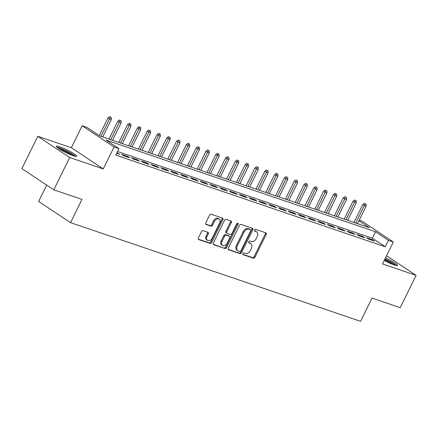 <?xml version="1.0" encoding="UTF-8"?>
<svg xmlns="http://www.w3.org/2000/svg" width="438" height="438" viewBox="0 0 438 438"><rect width="100%" height="100%" fill="white"/><g stroke="black" fill="none" stroke-linecap="round" stroke-linejoin="round"><path stroke-width="0.66" d="M242.926 253.597A0.996 0.701 123.6 0 0 243.046 254.659A0.996 0.701 123.6 0 0 243.161 254.713L253.383 258.19A1.423 0.996 123.6 0 0 254.971 257.248L266.2 234.429A1.423 0.996 123.6 0 0 266.025 232.912A1.423 0.996 123.6 0 0 265.861 232.83L255.639 229.353A0.996 0.701 123.6 0 0 254.533 230.016A0.996 0.701 123.6 0 0 254.653 231.072A0.996 0.701 123.6 0 0 254.768 231.133L256.088 231.582A4.561 3.197 123.6 0 1 256.619 231.839A4.561 3.197 123.6 0 1 257.172 236.684L256.235 238.584A4.561 3.197 123.6 0 1 251.16 241.595L249.841 241.146A0.996 0.701 123.6 0 0 248.729 241.803A0.996 0.701 123.6 0 0 248.85 242.866A0.996 0.701 123.6 0 0 248.965 242.92L250.29 243.369A4.561 3.197 123.6 0 1 250.815 243.632A4.561 3.197 123.6 0 1 251.368 248.477L250.432 250.377A4.561 3.197 123.6 0 1 245.357 253.388L244.037 252.94A0.996 0.701 123.6 0 0 242.926 253.597M73.217 155.725A11.328 1.473 26.2 0 0 76.65 156.251A11.328 1.473 26.2 0 0 70.972 151.948A11.328 1.473 26.2 0 0 59.76 146.785A11.328 1.473 26.2 0 0 56.327 146.254A11.328 1.473 26.2 0 0 61.999 150.562A11.328 1.473 26.2 0 0 73.217 155.725M384.252 260.479A11.328 1.473 26.2 0 0 394.134 264.908A11.328 1.473 26.2 0 0 397.567 265.439A11.328 1.473 26.2 0 0 385.511 257.916M203.101 230.645A1.423 0.996 123.6 0 0 201.513 231.587L198.365 237.993A1.423 0.996 123.6 0 0 198.54 239.504A1.423 0.996 123.6 0 0 198.704 239.586L210.054 243.446A1.423 0.996 123.6 0 0 211.636 242.51L222.865 219.684A1.423 0.996 123.6 0 0 222.696 218.168A1.423 0.996 123.6 0 0 222.531 218.091L211.182 214.226A1.423 0.996 123.6 0 0 209.594 215.167L205.789 222.904A1.423 0.996 123.6 0 0 205.964 224.415A1.423 0.996 123.6 0 0 206.128 224.497L210.985 226.15A1.423 0.996 123.6 0 0 212.572 225.209L214.456 221.376A3.811 2.672 123.6 0 1 219.142 219.077A3.811 2.672 123.6 0 1 219.602 223.123L212.211 238.152A3.811 2.672 123.6 0 1 207.524 240.451A3.811 2.672 123.6 0 1 207.064 236.4L208.296 233.897A1.423 0.996 123.6 0 0 208.121 232.381A1.423 0.996 123.6 0 0 207.957 232.299L203.101 230.645M53.814 189.813L21.9 168.608L37.788 136.317L69.708 157.521L53.814 189.813L81.988 199.399L70.545 222.652L360.594 321.339L372.037 298.086L400.212 307.673L416.1 275.376L382.538 263.955L393.346 242L388.446 240.331L385.265 246.791L115.796 155.107L118.972 148.646L114.072 146.982L82.158 125.772L87.058 127.442L99.995 136.037L369.469 227.722L358.946 220.73M69.708 157.521L103.269 168.942L114.072 146.982M228.275 248.171A1.423 0.996 123.6 0 0 228.45 249.682A1.423 0.996 123.6 0 0 228.614 249.764L239.964 253.624A1.423 0.996 123.6 0 0 241.552 252.688L252.781 229.862A1.423 0.996 123.6 0 0 252.606 228.346A1.423 0.996 123.6 0 0 252.441 228.269L241.092 224.404A1.423 0.996 123.6 0 0 239.509 225.346L228.275 248.171M225.006 248.538L213.656 244.678A1.423 0.996 123.6 0 1 213.492 244.596A1.423 0.996 123.6 0 1 213.322 243.079L224.552 220.259A1.423 0.996 123.6 0 1 226.139 219.318L230.996 220.971A1.423 0.996 123.6 0 1 231.16 221.048A1.423 0.996 123.6 0 1 231.33 222.564L226.78 231.822A1.423 0.996 123.6 0 0 226.95 233.334A1.423 0.996 123.6 0 0 227.114 233.416L230.339 234.511A1.423 0.996 123.6 0 0 231.921 233.569L236.662 223.933A0.996 0.701 123.6 0 1 237.889 223.331A0.996 0.701 123.6 0 1 238.009 224.393L226.594 247.596A1.423 0.996 123.6 0 1 225.006 248.538L213.213 244.245M416.1 275.376L386.573 255.759M368.725 239.132L374.605 241.135L372.448 239.701L366.568 237.703L368.725 239.132M358.925 235.797L364.805 237.801L362.648 236.367L356.767 234.368L358.925 235.797M349.124 232.469L355.004 234.467L352.847 233.032L346.967 231.034L349.124 232.469M339.33 229.134L345.204 231.133L343.053 229.698L337.172 227.7L339.33 229.134M329.529 225.8L335.409 227.798L333.252 226.364L327.372 224.365L329.529 225.8M319.729 222.466L325.609 224.464L323.452 223.03L317.572 221.031L319.729 222.466M309.929 219.131L315.809 221.13L313.652 219.695L307.772 217.697L309.929 219.131M300.129 215.797L306.009 217.796L303.852 216.361L297.977 214.363L300.129 215.797M290.334 212.463L296.214 214.461L294.057 213.032L288.177 211.028L290.334 212.463M280.534 209.129L286.414 211.127L284.257 209.698L278.376 207.694L280.534 209.129M270.733 205.794L276.613 207.793L274.456 206.364L268.576 204.36L270.733 205.794M260.933 202.46L266.813 204.458L264.656 203.029L258.776 201.026L260.933 202.46M251.138 199.126L257.013 201.124L254.861 199.695L248.981 197.691L251.138 199.126M241.338 195.791L247.218 197.795L245.061 196.361L239.181 194.357L241.338 195.791M231.538 192.457L237.418 194.461L235.261 193.027L229.381 191.028L231.538 192.457M221.737 189.123L227.618 191.127L225.46 189.692L219.58 187.694L221.737 189.123M211.943 185.789L217.817 187.792L215.666 186.358L209.786 184.36L211.943 185.789M202.142 182.454L208.023 184.458L205.865 183.024L199.985 181.025L202.142 182.454M192.342 179.12L198.222 181.124L196.065 179.689L190.185 177.691L192.342 179.12M182.542 175.791L188.422 177.79L186.265 176.355L180.385 174.357L182.542 175.791M172.742 172.457L178.622 174.455L176.465 173.021L170.59 171.023L172.742 172.457M162.947 169.123L168.827 171.121L166.67 169.687L160.79 167.688L162.947 169.123M153.147 165.788L159.027 167.787L156.87 166.352L150.99 164.354L153.147 165.788M143.346 162.454L149.227 164.453L147.069 163.018L141.189 161.02L143.346 162.454M133.546 159.12L139.426 161.118L137.269 159.684L131.395 157.685L133.546 159.12M123.751 155.786L129.626 157.784L127.474 156.355L121.594 154.351L123.751 155.786M385.265 246.791L372.327 238.195L117.565 151.515M116.65 153.371L119.831 154.45L116.946 152.769M46.685 185.077L38.632 201.447L70.545 222.652M103.269 168.942L71.35 147.732L37.788 136.317M71.35 147.732L82.158 125.772M359.28 220.062L361.427 220.79L393.346 242M388.446 240.331L375.508 231.735L106.034 140.05L118.972 148.646M372.327 238.195L375.508 231.735M372.448 239.701L372.152 240.298M362.648 236.367L362.352 236.969M352.847 233.032L352.552 233.635M343.053 229.698L342.757 230.3M333.252 226.364L332.957 226.966M323.452 223.03L323.156 223.632M313.652 219.695L313.356 220.298M303.852 216.361L303.561 216.963M294.057 213.032L293.761 213.629M284.257 209.698L283.961 210.295M274.456 206.364L274.161 206.96M264.656 203.029L264.366 203.626M254.861 199.695L254.566 200.292M245.061 196.361L244.765 196.958M235.261 193.027L234.965 193.623M225.46 189.692L225.165 190.289M215.666 186.358L215.37 186.955M205.865 183.024L205.57 183.621M196.065 179.689L195.77 180.292M186.265 176.355L185.969 176.957M176.465 173.021L176.175 173.623M166.67 169.687L166.374 170.289M156.87 166.352L156.574 166.955M147.069 163.018L146.774 163.62M137.269 159.684L136.979 160.286M127.474 156.355L127.179 156.952M117.674 153.021L117.379 153.618M250.815 243.632L249.95 243.057A4.561 3.197 123.6 0 0 249.425 242.8L250.29 243.369M248.625 242.526L249.425 242.8M256.619 231.839L255.754 231.264A4.561 3.197 123.6 0 0 255.228 231.007L256.088 231.582M254.423 230.733L255.228 231.007M242.822 254.319L252.518 257.615A1.423 0.996 123.6 0 0 254.106 256.679L265.335 233.854A1.423 0.996 123.6 0 0 265.444 232.688M228.171 249.331L239.104 253.054A1.423 0.996 123.6 0 0 240.686 252.113L251.916 229.288A1.423 0.996 123.6 0 0 252.025 228.127M239.783 251.489A0.996 0.701 123.6 0 0 240.889 250.832L250.75 230.799A0.996 0.701 123.6 0 0 250.629 229.736A0.996 0.701 123.6 0 0 250.514 229.682L249.118 229.205A4.561 3.197 123.6 0 0 244.043 232.217L237.303 245.91A4.561 3.197 123.6 0 0 237.856 250.755A4.561 3.197 123.6 0 0 238.387 251.018L239.783 251.489M249.863 229.249A0.996 0.701 123.6 0 0 249.764 229.167A0.996 0.701 123.6 0 0 249.649 229.107L250.514 229.682M237.856 250.755L236.996 250.186A4.561 3.197 123.6 0 1 236.443 245.34L243.178 231.647A4.561 3.197 123.6 0 1 248.253 228.636L249.649 229.107M226.95 233.334L226.09 232.764A1.423 0.996 123.6 0 1 225.915 231.248L230.47 221.989A1.423 0.996 123.6 0 0 230.574 220.829M224.146 247.963A1.423 0.996 123.6 0 0 225.734 247.021L237.15 223.818A0.996 0.701 123.6 0 0 237.276 223.32M222.05 241.426A3.811 2.672 123.6 0 0 222.515 245.477A3.811 2.672 123.6 0 0 227.196 243.178L229.802 237.883A1.423 0.996 123.6 0 0 229.627 236.367A1.423 0.996 123.6 0 0 229.463 236.285L226.243 235.19A1.423 0.996 123.6 0 0 224.656 236.131L222.05 241.426L221.19 240.851A3.811 2.672 123.6 0 0 221.65 244.902L222.515 245.477M228.904 235.918A1.423 0.996 123.6 0 0 228.767 235.797A1.423 0.996 123.6 0 0 228.603 235.715L229.463 236.285M221.19 240.851L223.796 235.556A1.423 0.996 123.6 0 1 225.378 234.62L228.603 235.715M207.524 240.451L206.665 239.876A3.811 2.672 123.6 0 1 206.199 235.825L207.431 233.323A1.423 0.996 123.6 0 0 207.541 232.156M219.142 219.077L218.277 218.502A3.811 2.672 123.6 0 0 213.596 220.801L214.456 221.376M205.679 224.07L210.12 225.575A1.423 0.996 123.6 0 0 211.707 224.639L213.596 220.801M198.255 239.153L209.189 242.876A1.423 0.996 123.6 0 0 210.777 241.935L222.006 219.109A1.423 0.996 123.6 0 0 222.11 217.949M366.141 204.25L364.301 203.347L366.141 204.25L366.053 206.293L362.735 204.661L353.981 222.455M365.161 203.916L355.744 223.051M366.053 206.293L357.512 223.654M362.735 204.661L364.301 203.347M384.909 259.137A9.8 1.276 -153.8 0 1 395.519 265.34M393.302 264.618A9.078 1.177 26.2 0 0 384.548 259.871M396.461 265.548A11.251 1.462 26.2 0 0 384.997 258.962M57.652 147.809A9.8 1.276 -153.8 0 1 68.793 152.298A9.8 1.276 -153.8 0 1 74.602 156.152M72.385 155.43A9.078 1.177 26.2 0 0 68.268 152.944A9.078 1.177 26.2 0 0 59.579 149.128M75.544 156.366A11.251 1.462 26.2 0 0 69.215 152.304A11.251 1.462 26.2 0 0 56.913 147.195M356.34 200.916L354.501 200.013L356.34 200.916L356.253 202.958L352.935 201.327L344.18 219.12M355.36 200.588L345.949 219.717M356.253 202.958L347.712 220.319M352.935 201.327L354.501 200.013M346.546 197.582L344.701 196.678L346.546 197.582L346.453 199.624L343.135 197.992L334.386 215.786M345.566 197.253L336.149 216.383M346.453 199.624L337.912 216.985M343.135 197.992L344.701 196.678M336.745 194.253L334.9 193.344L336.745 194.253L336.652 196.295L333.34 194.658L324.585 212.452M335.765 193.919L326.348 213.054M336.652 196.295L328.111 213.651M333.34 194.658L334.9 193.344M326.945 190.919L325.1 190.01L326.945 190.919L326.858 192.961L323.54 191.329L314.785 209.118M325.965 190.585L316.548 209.72M326.858 192.961L318.316 210.317M323.54 191.329L325.1 190.01M317.145 187.584L315.305 186.676L317.145 187.584L317.057 189.627L313.739 187.995L304.985 205.783M316.165 187.25L306.753 206.386M317.057 189.627L308.516 206.982M313.739 187.995L315.305 186.676M307.345 184.25L305.505 183.341L307.345 184.25L307.257 186.292L303.939 184.661L295.19 202.449M306.365 183.916L296.953 203.051M307.257 186.292L298.716 203.648M303.939 184.661L305.505 183.341M297.55 180.916L295.705 180.007L297.55 180.916L297.457 182.958L294.144 181.327L285.39 199.115M296.57 180.582L287.153 199.717M297.457 182.958L288.916 200.314M294.144 181.327L295.705 180.007M287.75 177.582L285.905 176.673L287.75 177.582L287.662 179.624L284.344 177.992L275.59 195.781M286.77 177.248L277.353 196.383M287.662 179.624L279.115 196.98M284.344 177.992L285.905 176.673M277.949 174.247L276.11 173.339L277.949 174.247L277.862 176.29L274.544 174.658L265.789 192.446M276.969 173.913L267.558 193.049M277.862 176.29L269.321 193.645M274.544 174.658L276.11 173.339M268.149 170.913L266.309 170.004L268.149 170.913L268.061 172.955L264.744 171.324L255.989 189.112M267.169 170.579L257.758 189.714M268.061 172.955L259.52 190.316M264.744 171.324L266.309 170.004M258.354 167.579L256.509 166.67L258.354 167.579L258.261 169.621L254.949 167.989L246.194 185.778M257.374 167.245L247.957 186.38M258.261 169.621L249.72 186.982M254.949 167.989L256.509 166.67M248.554 164.245L246.709 163.341L248.554 164.245L248.466 166.287L245.149 164.655L236.394 182.443M247.574 163.911L238.157 183.046M248.466 166.287L239.92 183.648M245.149 164.655L246.709 163.341M238.754 160.91L236.914 160.007L238.754 160.91L238.666 162.952L235.348 161.321L226.594 179.109M237.774 160.576L228.357 179.711M238.666 162.952L230.125 180.314M235.348 161.321L236.914 160.007M228.954 157.576L227.114 156.673L228.954 157.576L228.866 159.618L225.548 157.987L216.794 175.78M227.974 157.242L218.562 176.377M228.866 159.618L220.325 176.979M225.548 157.987L227.114 156.673M219.159 154.242L217.314 153.338L219.159 154.242L219.066 156.284L215.748 154.652L206.999 172.446M218.179 153.908L208.762 173.043M219.066 156.284L210.525 173.645M215.748 154.652L217.314 153.338M209.359 150.907L207.513 150.004L209.359 150.907L209.265 152.95L205.953 151.318L197.199 169.112M208.379 150.573L198.961 169.709M209.265 152.95L200.724 170.311M205.953 151.318L207.513 150.004M199.558 147.573L197.713 146.67L199.558 147.573L199.471 149.615L196.153 147.984L187.398 165.778M198.578 147.239L189.161 166.374M199.471 149.615L190.93 166.977M196.153 147.984L197.713 146.67M189.758 144.239L187.918 143.335L189.758 144.239L189.67 146.281L186.353 144.649L177.598 162.443M188.778 143.91L179.366 163.04M189.67 146.281L181.129 163.642M186.353 144.649L187.918 143.335M179.958 140.91L178.118 140.001L179.958 140.91L179.87 142.947L176.552 141.315L167.803 159.109M178.983 140.576L169.566 159.706M179.87 142.947L171.329 160.308M176.552 141.315L178.118 140.001M170.163 137.576L168.318 136.667L170.163 137.576L170.07 139.618L166.758 137.981L158.003 155.775M169.183 137.242L159.766 156.377M170.07 139.618L161.529 156.974M166.758 137.981L168.318 136.667M160.363 134.242L158.518 133.333L160.363 134.242L160.275 136.284L156.957 134.652L148.203 152.44M159.383 133.908L149.966 153.043M160.275 136.284L151.729 153.639M156.957 134.652L158.518 133.333M150.562 130.907L148.723 129.998L150.562 130.907L150.475 132.949L147.157 131.318L138.403 149.106M149.582 130.573L140.171 149.708M150.475 132.949L141.934 150.305M147.157 131.318L148.723 129.998M140.762 127.573L138.923 126.664L140.762 127.573L140.675 129.615L137.357 127.984L128.602 145.772M139.782 127.239L130.371 146.374M140.675 129.615L132.134 146.971M137.357 127.984L138.923 126.664M130.967 124.239L129.122 123.33L130.967 124.239L130.874 126.281L127.562 124.649L118.807 142.438M129.987 123.905L120.57 143.04M130.874 126.281L122.333 143.637M127.562 124.649L129.122 123.33M121.167 120.904L119.322 119.996L121.167 120.904L121.08 122.947L117.762 121.315L109.007 139.103M120.187 120.57L110.77 139.706M121.08 122.947L112.533 140.302M117.762 121.315L119.322 119.996M111.367 117.57L109.527 116.661L111.367 117.57L111.279 119.612L107.962 117.981L99.3 135.577M110.387 117.236L100.97 136.371M111.279 119.612L102.738 136.968M107.962 117.981L109.527 116.661M265.335 233.854L266.2 234.429M254.106 256.679L254.971 257.248M252.518 257.615L253.383 258.19M251.916 229.288L252.781 229.862M240.686 252.113L241.552 252.688M239.104 253.054L239.964 253.624M228.313 249.561L228.614 249.764M248.253 228.636L249.118 229.205M243.178 231.647L244.043 232.217M236.443 245.34L237.303 245.91M213.355 244.475L213.656 244.678M230.47 221.989L231.33 222.564M225.915 231.248L226.78 231.822M237.15 223.818L238.009 224.393M225.734 247.021L226.594 247.596M225.378 234.62L226.243 235.19M223.796 235.556L224.656 236.131M207.431 233.323L208.296 233.897M206.199 235.825L207.064 236.4M211.707 224.639L212.572 225.209M210.12 225.575L210.985 226.15M205.822 224.294L206.128 224.497M222.006 219.109L222.865 219.684M210.777 241.935L211.636 242.51M209.189 242.876L210.054 243.446M198.398 239.383L198.704 239.586M249.764 229.167L250.629 229.736M228.767 235.797L229.627 236.367"/></g></svg>
